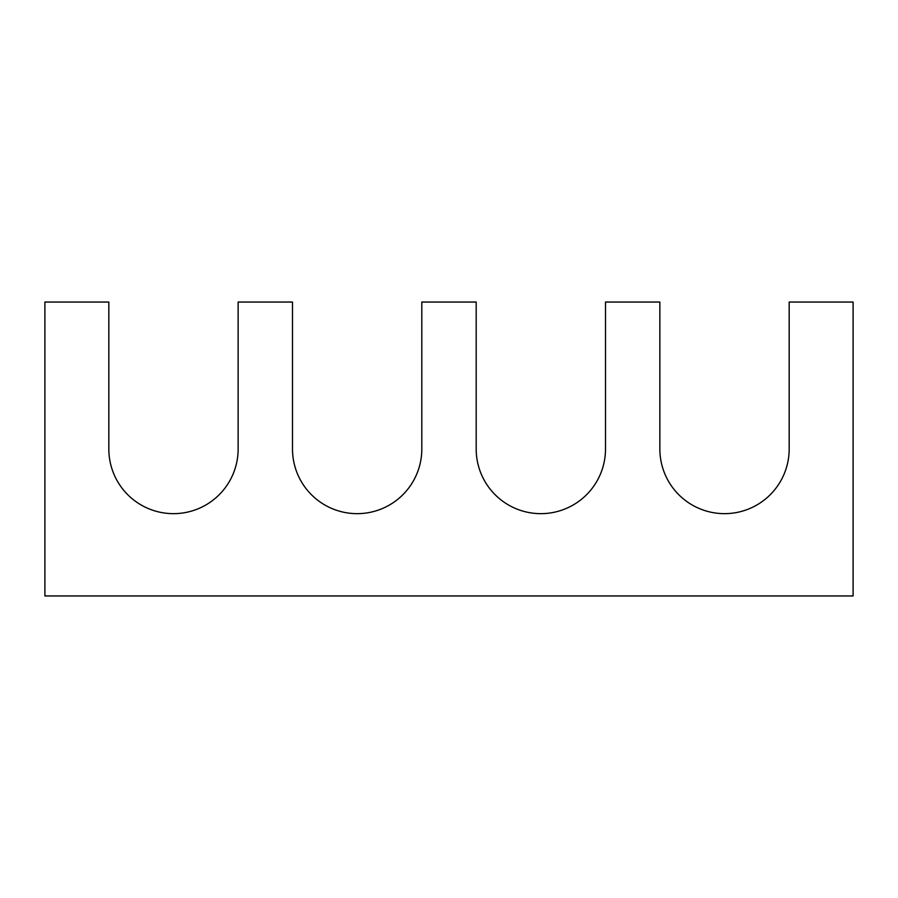 <?xml version="1.0" encoding="UTF-8"?>
<svg xmlns="http://www.w3.org/2000/svg" width="898" height="898" viewBox="0 0 898 898"><rect width="100%" height="100%" fill="white"/><g stroke="black" fill="none" stroke-linecap="round" stroke-linejoin="round"><path stroke-width="1.35" d="M238.138 449L238.138 302.054L292.501 302.054L292.501 449A64.656 64.656 0 0 0 357.157 513.656A64.656 64.656 0 0 0 421.813 449L421.813 302.054L476.187 302.054L476.187 449A64.656 64.656 0 0 0 540.843 513.656A64.656 64.656 0 0 0 605.499 449L605.499 302.054L659.862 302.054L659.862 449A64.656 64.656 0 0 0 724.518 513.656A64.656 64.656 0 0 0 789.174 449L789.174 302.054L853.1 302.054L853.1 595.946L44.9 595.946L44.9 302.054L108.826 302.054L108.826 449A64.656 64.656 0 0 0 173.482 513.656A64.656 64.656 0 0 0 238.138 449"/></g></svg>
